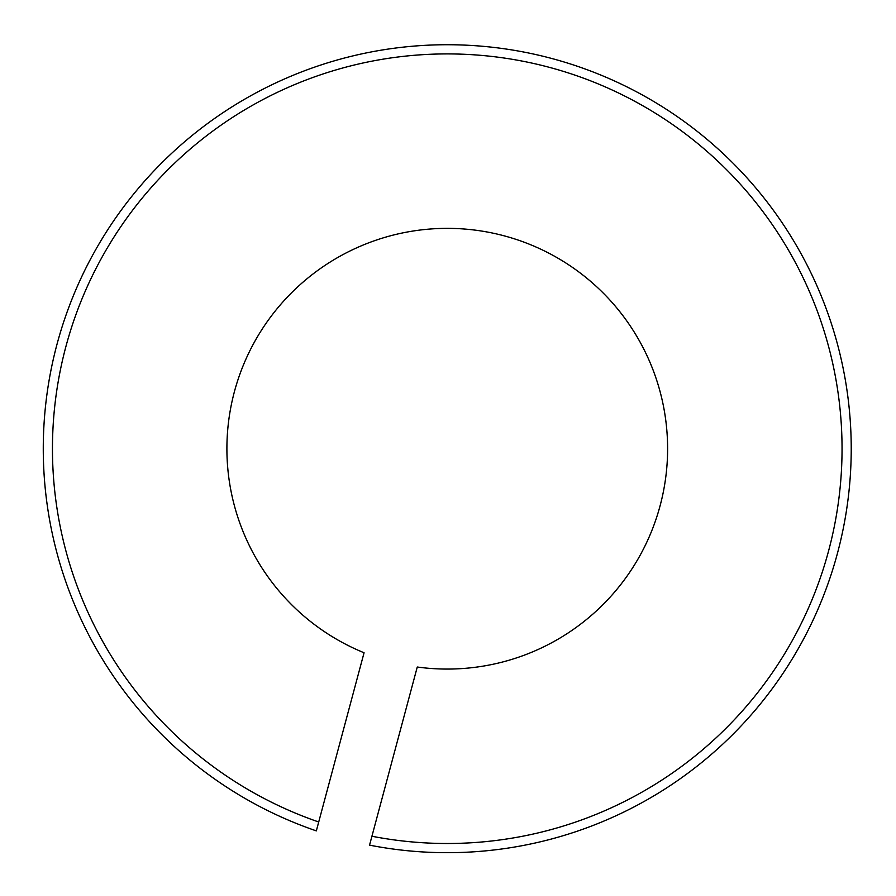 <?xml version="1.0" encoding="UTF-8"?>
<svg xmlns="http://www.w3.org/2000/svg" width="896" height="896" viewBox="0 0 896 896"><rect width="100%" height="100%" fill="white"/><g stroke="black" fill="none" stroke-linecap="round" stroke-linejoin="round"><path stroke-width="1.34" d="M316.333 830.883L364.067 652.758A220.349 220.349 0 0 1 298.088 286.53A220.349 220.349 0 0 1 657.53 382.838A220.349 220.349 0 0 1 417.267 667.016L369.544 845.141A403.973 403.973 0 0 0 834.982 335.306A403.973 403.973 0 0 0 168.168 156.632A403.973 403.973 0 0 0 316.333 830.883L318.718 821.99A394.789 394.789 0 0 1 174.664 163.128A394.789 394.789 0 0 1 826.112 337.68A394.789 394.789 0 0 1 371.93 836.248L369.544 845.141"/></g></svg>

